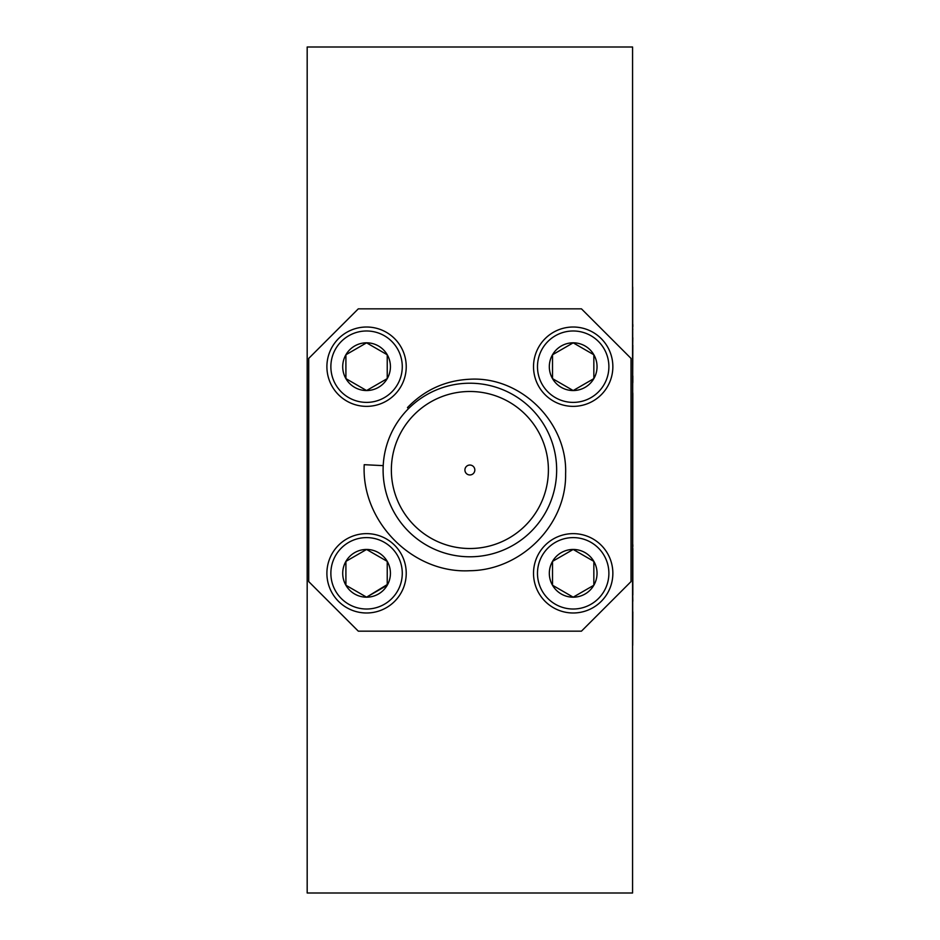 <?xml version="1.0" encoding="UTF-8"?>
<svg xmlns="http://www.w3.org/2000/svg" width="940" height="940" viewBox="0 0 940 940"><rect width="100%" height="100%" fill="white"/><g stroke="black" fill="none" stroke-linecap="round" stroke-linejoin="round"><path stroke-width="1.41" d="M632.573 47L307.18 47L307.18 893L632.573 893L632.573 47M537.48 573.306A35.708 35.708 0 0 0 573.188 609.014A35.708 35.708 0 0 0 608.885 573.306A35.708 35.708 0 0 0 573.188 537.61A35.708 35.708 0 0 0 537.48 573.306M612.857 573.306A39.668 39.668 0 0 1 573.188 612.986A39.668 39.668 0 0 1 533.52 573.306A39.668 39.668 0 0 1 573.188 533.638A39.668 39.668 0 0 1 612.857 573.306M549.324 573.306A23.853 23.853 0 0 0 593.845 585.244A23.853 23.853 0 0 0 573.188 549.454A23.853 23.853 0 0 0 549.324 573.306M552.52 573.306L552.52 585.244L573.188 597.17L593.845 585.244L593.845 561.38L573.188 549.454L552.52 561.38L552.52 573.306M593.845 561.38L573.188 549.454L552.52 561.38L552.52 585.244L573.188 597.17L593.845 585.244M383.203 465.641L364.215 464.689C361.254 521.665 412.801 573.894 469.871 570.721C520.842 570.286 566.468 525.19 565.61 473.866C567.596 422.788 521.183 376.212 469.871 379.231C445.372 380.418 424.575 389.877 407.466 407.596L408.512 408.642M469.871 465.041A4.958 4.958 0 0 0 464.912 470A4.958 4.958 0 0 0 469.871 474.959A4.958 4.958 0 0 0 474.829 470A4.958 4.958 0 0 0 469.871 465.041M469.871 391.487A78.513 78.513 0 0 0 391.357 470A78.513 78.513 0 0 0 469.871 548.514A78.513 78.513 0 0 0 548.396 470A78.513 78.513 0 0 0 469.871 391.487M469.871 556.786A86.785 86.785 0 0 0 556.656 470A86.785 86.785 0 0 0 469.871 383.214A86.785 86.785 0 0 0 383.097 470A86.785 86.785 0 0 0 469.871 556.786M308.708 581.578L358.305 631.163L581.449 631.163L631.034 581.578L631.034 358.422L581.449 308.837L358.305 308.837L308.708 358.422L308.708 581.578M608.885 366.694A35.708 35.708 0 0 0 573.188 330.986A35.708 35.708 0 0 0 537.48 366.694A35.708 35.708 0 0 0 573.188 402.39A35.708 35.708 0 0 0 608.885 366.694M533.52 366.694A39.668 39.668 0 0 1 573.188 327.014A39.668 39.668 0 0 1 612.857 366.694A39.668 39.668 0 0 1 573.188 406.362A39.668 39.668 0 0 1 533.52 366.694M597.041 366.694A23.853 23.853 0 0 0 552.52 354.756A23.853 23.853 0 0 0 573.188 390.547A23.853 23.853 0 0 0 597.041 366.694M593.845 366.694L593.845 354.756L573.188 342.83L552.52 354.756L552.52 378.62L573.188 390.547L593.845 378.62L593.845 366.694M574.352 389.877L593.845 378.62L593.845 354.756L573.188 342.83M572.025 343.5L552.52 354.756L552.52 378.62L573.188 390.547M330.868 573.306A35.708 35.708 0 0 0 366.565 609.014A35.708 35.708 0 0 0 402.273 573.306A35.708 35.708 0 0 0 366.565 537.61A35.708 35.708 0 0 0 330.868 573.306M406.233 573.306A39.668 39.668 0 0 1 366.565 612.986A39.668 39.668 0 0 1 326.897 573.306A39.668 39.668 0 0 1 366.565 533.638A39.668 39.668 0 0 1 406.233 573.306M342.712 573.306A23.853 23.853 0 0 0 387.233 585.244A23.853 23.853 0 0 0 366.565 549.454A23.853 23.853 0 0 0 342.712 573.306M345.908 573.306L345.908 585.244L366.565 597.17L387.233 585.244L387.233 561.38L366.565 549.454L345.908 561.38L345.908 573.306M386.07 560.71L366.565 549.454L345.908 561.38L345.908 585.244L366.565 597.17L387.233 584.574M387.233 562.049L387.233 561.38M402.273 366.694A35.708 35.708 0 0 0 366.565 330.986A35.708 35.708 0 0 0 330.868 366.694A35.708 35.708 0 0 0 366.565 402.39A35.708 35.708 0 0 0 402.273 366.694M326.897 366.694A39.668 39.668 0 0 1 366.565 327.014A39.668 39.668 0 0 1 406.233 366.694A39.668 39.668 0 0 1 366.565 406.362A39.668 39.668 0 0 1 326.897 366.694M390.429 366.694A23.853 23.853 0 0 0 345.908 354.756A23.853 23.853 0 0 0 366.565 390.547A23.853 23.853 0 0 0 390.429 366.694M387.233 366.694L387.233 354.756L366.565 342.83L345.908 354.756L345.908 378.62L366.565 390.547L387.233 378.62L387.233 366.694M386.07 354.086L366.565 342.83L345.908 354.756L345.908 378.62M347.06 379.29L366.565 390.547L387.233 378.62L387.233 354.756M632.573 284.045L632.573 655.956M632.691 611.846L632.691 601.189M632.82 601.189L632.691 595.079M632.691 548.502L632.691 546.563M632.82 546.563L632.82 544.707M632.82 595.079L632.82 548.455M632.691 392.227L632.691 382.756M632.82 382.756L632.691 382.051M632.691 337.765L632.691 331.045M632.691 328.413L632.691 326.638M632.82 326.638L632.82 324.512M632.691 393.778L632.691 393.19M632.82 393.19L632.691 392.544M632.691 330.727L632.691 329.376M632.82 329.376L632.691 328.73M632.82 611.846L632.691 645.38M632.82 393.778L632.691 545.752M632.82 337.765L632.691 345.18M632.82 345.18L632.691 375.953M632.82 375.953L632.82 382.051M632.691 287.064L632.691 324.653"/></g></svg>
